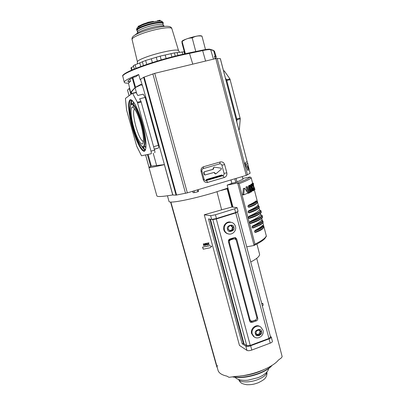 <?xml version="1.0" encoding="UTF-8"?>
<svg xmlns="http://www.w3.org/2000/svg" width="405" height="405" viewBox="0 0 405 405"><rect width="100%" height="100%" fill="white"/><g stroke="black" fill="none" stroke-linecap="round" stroke-linejoin="round"><path stroke-width="0.61" d="M204.96 175.021L204.236 174.555L203.73 172.657L204.16 171.847L212.984 169.29L213.283 167.979L214.25 167.128L220.902 168.146L221.413 168.617L221.211 169.295L216.052 173.72L214.726 173.406L214.129 172.434M133.701 127.261C136.698 138.242 141.487 146.696 142.955 143.223C144.033 139.993 143.324 133.599 140.824 124.031C138.019 114.504 135.381 108.925 132.921 107.295C130.071 105.852 130.592 116.392 133.701 127.261M134.511 108.783C132.906 110.884 133.372 116.827 135.913 126.613C138.611 135.715 141.102 140.692 143.375 141.537M156.816 195.747L156.862 195.904C157.439 196.962 162.724 196.643 172.727 194.952L172.92 194.911M205.922 180.615L206.672 179.405L221.662 175.006L222.902 175.674L220.71 175.745L221.54 176.079M213.283 167.979L214.073 167.144M215.521 173.851L214.726 173.406M172.727 194.952L164.374 164.643C154.472 166.9 149.323 167.832 148.929 167.427L151.348 166.136M204.773 175.031L214.159 172.424L215.06 173.386M213.612 167.953L213.319 169.27L204.16 171.847M203.73 172.657L204.479 171.831M204.044 172.636L204.555 174.54L204.236 174.555M205.092 175.016L204.555 174.54M141.497 84.625L135.057 87.677L131.569 91.783L131.448 93.965M164.42 164.597L151.354 166.156L148.103 154.401M156.674 165.68L153.211 153.196M136.622 93.317L135.057 87.677M154.33 149.308L158.456 148.007C158.775 147.698 158.755 146.818 158.39 145.36L145.172 97.423L143.213 94.147L137.806 95.494L135.999 92.36L132.45 93.241M145.172 97.423L139.614 98.815L140.981 101.331L137.361 102.247L132.637 93.459L136.217 92.573M132.637 93.459L132.42 93.246L125.499 98.354L125.459 98.734L126.568 109.947L136.738 146.301L141.502 155.778L151.161 153.763M238.753 129.428L239.375 129.256L240.266 118.812L236.955 119.708L236.783 121.844M225.413 78.094L226.577 79.76L229.929 78.919L224.304 70.941L223.595 71.118M140.981 101.331L154.563 150.159C154.938 151.627 154.994 152.503 154.73 152.781M137.361 102.247L150.994 151.136C151.374 152.609 151.435 153.48 151.176 153.758M224.006 70.759L223.535 70.875L224.304 70.941M229.929 78.919L240.266 118.812M239.375 129.256L238.828 129.711L239.223 129.6M226.577 79.76L236.955 119.708M131.068 94.243L128.466 83.177C125.763 83.248 124.36 82.929 124.249 82.21C124.229 80.757 129.038 78.185 138.687 74.5L140.191 79.648L140.494 79.436M135.938 76.631L134.06 77.097C129.878 79.021 127.833 80.418 127.919 81.284L128.522 81.861L130.471 81.349L128.466 83.177M132.303 77.932L135.017 87.723M132.85 78.778L132.546 78.798M215.809 58.583L246.265 175.38L187.338 192.866L154.735 73.335L215.809 58.583L220.355 58.639L247.303 162.309M226.82 172.829L224.653 164.627C223.859 162.466 222.38 161.58 220.219 161.959L203.594 166.738C201.518 167.579 200.677 169.148 201.062 171.447L203.29 179.724C204.105 181.891 205.603 182.771 207.79 182.366L224.335 177.486C226.37 176.651 227.195 175.097 226.82 172.829L224.056 173.381L221.894 165.21C221.494 164.136 220.76 163.691 219.682 163.883L220.219 161.959M176.038 195.129L173.077 195.038L172.616 194.213L143.745 89.915L140.474 79.36L143.633 77.274L176.038 195.129L187.338 192.866M154.735 73.335L143.633 77.274M246.265 175.38L250.143 173.234L247.9 164.602M224.335 177.486L222.816 175.704C223.828 175.284 224.243 174.509 224.056 173.381M222.816 175.704L206.332 180.549L207.79 182.366M203.29 179.724L204.09 179.228C204.495 180.306 205.244 180.746 206.332 180.549M204.09 179.228L201.877 170.996L201.062 171.447M203.594 166.738L203.138 168.652C202.105 169.067 201.685 169.852 201.877 170.996M203.138 168.652L219.682 163.883M248.331 168.89L248.022 170.667L244.615 163.25L247.015 161.696L247.769 163.291L248.331 168.89L246.189 164.136L244.615 163.25M215.369 56.503L216.27 57.206L215.151 58.72L214.442 56.239L215.369 56.503L213.632 50.66L210.666 49.683C209.593 49.39 206.92 49.688 202.647 50.579L202.287 50.174L189.363 52.852M205.568 60.973L202.647 50.579L180.812 55.232C151.738 61.99 121.095 73.426 122.831 76.358L122.867 76.52M246.189 164.136L247.769 163.291M141.006 84.387L142.155 85.445M140.824 84.432L135.498 87.267L132.84 77.669M135.953 76.687L138.687 74.5M132.283 77.942L134.976 87.667L131.271 91.677L131.119 94.208M129.094 95.701L127.55 90.158M127.534 90.092L129.413 88.3M207.573 180.185L206.621 179.42M220.543 175.335L220.71 175.745L206.788 179.835M206.12 179.8L206.287 180.559M135.498 87.267L137.989 86.184M134.647 88.158L134.976 87.667M130.906 94.365L129.23 88.351M147.385 154.553L150.67 166.389M218.077 370.459L218.184 370.833C219.221 373.268 222.087 375.025 226.785 376.098L229.043 377.323L236.014 376.377C251.935 375.643 272.403 367.669 278.422 360.075L281.475 357.782L282.148 356.613L256.719 258.334M178.959 201.214L182.857 200.505L178.959 201.214C172.788 202.227 169.493 202.363 169.062 201.624L167.447 195.792M217.718 365.69L217.323 365.998M216.948 366.429L216.842 366.996L217.247 367.492M182.857 200.505C192.375 198.622 202.758 196.01 214.007 192.669L227.929 188.082M228.233 233.882L227.23 233.609C225.433 232.814 224.289 231.518 223.808 229.726C222.507 225.641 226.744 220.887 230.622 222.153M254.173 336.864L253.469 336.408L251.606 333.558C250.138 328.749 256.056 323.58 260.071 326.632M228.197 228.466L227.919 229.169L228.891 229.655L229.934 231.235L232.161 230.526L232.85 229.61L233.123 226.992L232.541 226.916L231.473 225.322L229.245 226.03L228.496 226.79L228.197 228.466M231.862 225.904L230.997 225.737L231.923 226.795M233.214 228.101L232.343 227.924L231.862 229.149L232.85 229.61M256.056 332.859L255.783 333.558L256.988 334.125L257.58 335.401L258.415 335.143L259.787 334.636L260.552 333.755L260.977 331.27L259.99 331.012L259.382 329.721L258.552 329.979L256.345 331.214L256.056 332.859M258.663 329.817L259.175 330.531M260.906 332.267L259.949 331.695L259.478 332.915L260.552 333.755M246.984 350.406L245.83 346.123C246.878 346.589 248.478 346.467 250.629 345.754L269.062 338.874L270.196 343.141L251.783 350.052C249.632 350.776 248.027 350.892 246.984 350.406L239.451 345.414L204.262 214.787L221.621 209.815L216.989 191.757M261.751 303.77L262.739 303.234L261.802 303.973M205.71 245.182L205.927 243.334L206.388 243.299L205.927 243.334M206.049 243.375L205.821 245.319L206.165 244.716L206.96 244.549L207.289 245.01L206.884 244.574M209.476 245.734L211.81 246.316L209.476 245.734L202.556 247.146L203.229 249.176L210.134 247.764L211.81 246.316M209.015 244.63L209.324 244.554L208.438 243.79L208.838 242.757L208.236 243.638L207.238 243.116L208.119 243.871L207.704 244.919L208.322 244.023L209.015 244.63L208.423 244.18M207.704 244.919L208.003 243.835L207.122 243.081L207.552 243.046M208.14 243.557L208.428 242.787L208.838 242.757M203.426 243.906L203.791 245.658L203.305 243.866L203.821 243.83L203.305 243.866M204.52 244.605L204.748 243.582L205.264 243.537L204.748 243.582M203.917 245.698L204.186 245.648L203.766 244.104L204.738 245.192L205.046 243.845L205.472 245.389L204.996 244.063M204.738 245.192L203.801 244.245M262.308 305.886L263.24 305.137L262.739 303.234M261.529 302.808L261.372 302.332M261.174 301.588L261.24 300.961M207.289 245.01L207.568 244.949L206.388 243.299M209.593 245.769L202.556 247.146M202.687 247.187L203.229 249.176M205.472 245.389L205.75 245.334L205.264 243.537M204.869 243.618L204.626 244.721L203.821 243.83M259.58 254.178L256.912 244.007L259.575 254.178C259.808 256.188 256.856 258.8 250.72 262.025M221.621 209.815L231.959 207.006L227.139 188.811L220.963 190.492M204.262 214.787L210.676 215.683L215.45 214.751L234.642 208.798L237.097 207.654L231.959 207.006M245.83 346.123L242.19 343.764L243.496 343.663L209.901 219.151M242.19 343.764L208.479 218.928L211.688 219.429L216.462 218.518L235.634 212.539L238.079 211.369L237.102 207.669M270.196 343.141C271.75 342.519 272.484 341.901 272.393 341.293L271.284 337.092M270.353 336.327L271.274 337.046C271.325 337.669 270.586 338.276 269.062 338.874M206.277 243.582L206.833 244.362L206.185 244.498L206.277 243.582M228.04 188.507L227.428 188.725L232.262 206.96M227.139 188.811L227.428 188.725M198.172 189.651L198.602 191.246L197.863 191.747L197.362 189.889M194.015 190.887L194.481 192.608L193.043 192.643L192.674 191.281M243.952 343.496L243.496 343.663M206.833 244.362L206.191 244.433M206.266 243.699L206.712 244.321M194.481 192.608L197.863 191.747M210.433 219.237L244.028 343.784L246.777 345.683L250.26 345.425L268.966 338.443L270.565 337.127L237.517 212.058M211.911 219.449L212.827 219.616L216.295 218.958L235.74 212.888L237.244 211.957M257.737 318.168C257.939 319.418 257.479 320.315 256.355 320.861L252.128 322.395L250.396 322.172L249.667 321.094L228.44 241.734C228.233 240.443 228.709 239.542 229.868 239.026L234.201 237.629L235.497 237.659L236.712 239.056L257.737 318.168L256.821 317.667M256.355 320.861L255.261 320.249L251.054 321.772L252.128 322.395M255.261 320.249L256.34 319.383M236.712 239.056L235.695 238.803L235.892 239.542M235.695 238.803L234.733 237.532M250.067 321.864L251.054 321.772M250.052 320.492L249.364 319.95M228.374 241.334L229.837 239.578L232.779 238.631L234.591 238.793M250.037 319.823L250.771 320.907L252.497 321.13L255.378 320.087C256.502 319.54 256.962 318.639 256.765 317.388L236.267 240.297L235.057 238.91L233.751 238.874L230.794 239.826C229.635 240.342 229.159 241.243 229.377 242.529L250.037 319.823L249.202 319.348M230.997 225.737L230.926 225.433M232.343 227.924L232.384 226.886M231.66 230.344L231.979 229.427M231.645 230.344L231.022 230.207L229.787 230.744L230.648 230.931M256.856 334.039L255.763 333.406M259.949 331.695L260.238 331.138M259.787 334.636L258.835 334.054L259.595 333.178M258.835 334.054L257.469 334.56L258.415 335.143M243.987 194.734L242.777 194.704L243.334 188.548L244.301 188.345L243.754 194.501L244.038 194.724L247.657 193.19L247.678 192.669L244.62 188.214L243.658 188.416M249.905 189.965L249.328 186.528L249.48 185.718L250.295 185.298L251.378 187.231L252.006 190.639L251.419 191.96L250.594 191.393L249.905 189.965L248.974 190.163L248.392 186.725L249.04 185.404L249.89 185.222M252.006 190.385L252.685 190.244L251.626 187.095L251.5 184.629L252.092 184.26L252.801 185.561L251.692 185.87M252.538 189.353L252.401 188.376L253.358 188.3L253.292 190.142L252.609 189.51L251.723 185.252L252.219 184.943L252.695 185.844M249.915 188.912L249.637 187.14L250.108 185.875L251.059 187.11L251.718 190.026L251.399 191.256L250.978 191.18L249.915 188.912M234.809 178.777L235.771 182.447L232.764 183.045L227.144 185.115L232.951 207.051M227.144 185.115L237.34 183.065L239.097 183.688C246.063 181.055 250.103 179.106 251.206 177.841L250.077 176.975L242.798 178.433M235.771 182.447L242.97 179.233M266.338 236.014L262.926 222.877L266.308 235.928C265.452 238.099 261.676 240.838 254.973 244.144L253.763 245.546L246.706 246.832M266.308 235.928L266.323 236.388M230.946 179.926L231.862 183.394M248.705 192.132L249.996 191.762L250.184 192.491L248.584 193.256L247.582 193.22M247.283 192.076L245.946 186.968L247.263 186.599L248.766 192.355L249.996 191.762M249.829 191.798L248.974 190.163M251.419 191.96L250.153 192.066L251.085 191.874M250.498 185.475L250.913 184.351L251.783 184.164M253.333 188.178L253.677 190.35L253.353 190.836L252.001 190.78M252.735 188.305L252.128 185.966M251.667 184.189L252.71 183.667L253.535 186.842L253.338 183.131L253.677 186.163L254.978 189.444L253.738 186.827L254.203 190.137L252.548 183.784L251.611 183.981M252.29 183.754L252.386 183.333L253.338 183.131M247.906 206.044C254.036 203.902 257.033 202.353 256.907 201.406L256.117 200.855C254.796 202.034 252.285 203.472 248.599 205.168L247.906 206.044L248.174 207.061L249.126 207.193M248.007 211.658C255.423 209.152 259.084 207.309 258.992 206.14L257.793 205.381C256.517 206.813 253.459 208.621 248.629 210.813L248.007 211.658L248.27 212.671L249.161 212.838M248.316 217.176C256.81 214.377 261.033 212.281 260.972 210.889C261.195 210.706 260.663 210.387 259.392 209.947L259.306 209.977C258.152 211.612 254.689 213.734 248.908 216.351L248.316 217.176L248.579 218.189L249.434 218.371M249.642 222.239C258.127 219.414 262.329 217.272 262.253 215.814C262.481 215.637 261.949 215.303 260.663 214.822L260.572 214.858C259.443 216.559 255.995 218.74 250.234 221.403L249.642 222.239L249.905 223.251L250.761 223.423M251.981 226.82C259.357 224.238 262.972 222.269 262.83 220.902L261.61 220.057C260.385 221.662 257.377 223.626 252.598 225.955L251.981 226.82L252.244 227.828L253.125 227.969M254.512 231.255C260.577 228.982 263.508 227.235 263.306 226.005L262.506 225.393C261.245 226.805 258.805 228.455 255.185 230.344L254.512 231.255L254.775 232.257L255.712 232.343M248.584 193.256L246.893 186.766L245.946 186.968M246.893 186.766L247.263 186.599M249.662 191.59L250.594 191.393M248.392 186.725L249.328 186.528M253.353 190.836L252.685 190.244M250.599 185.586L251.429 185.414M253.697 190.239L254.203 190.137M254.274 189.692L254.851 189.57M252.259 183.46L253.201 183.257M248.599 205.168C254.36 203.062 256.871 201.624 256.117 200.855M248.629 210.813C256.492 208.038 259.549 206.226 257.793 205.381M248.908 216.351C258.537 213.015 262 210.889 259.306 209.977M250.234 221.403C259.843 218.037 263.291 215.855 260.572 214.858M252.598 225.955C260.41 223.084 263.417 221.12 261.61 220.057M255.185 230.344C260.886 228.091 263.326 226.441 262.506 225.393M250.746 190.942L250.472 188.401L251.399 188.203M250.472 188.401L249.698 186.432M201.655 35.954L200.374 35.726C196.526 35.524 182.893 39.629 181.982 41.254L181.926 41.315M195.787 51.521L192.193 37.923C195.164 36.136 198.425 35.544 201.979 36.151L201.655 35.959M201.979 36.151L205.497 49.567M185.374 53.698L182.139 41.538C185.136 39.153 188.487 37.954 192.193 37.923M184.862 53.814L182.058 43.279L181.885 41.356L182.139 41.538M137.265 30.608C136.374 29.712 138.232 28.345 142.849 26.512C151.475 23.08 165.063 21.08 162.901 23.627M147.774 23.151L147.607 22.543L143.011 24.092L139.042 25.996L139.163 26.452M131.595 70.156L130.962 67.858L133.569 66.339M133.356 65.564L134.308 69.002L133.356 65.564L145.633 60.472L160.188 56.118L174.388 52.934L184.037 51.81L184.584 53.875L184.037 51.81M184.245 52.584L184.528 52.574M177.248 52.832L177.942 55.429M165.235 55.146L166.141 58.502M151.369 58.912L152.371 62.578M139.781 63.008L140.748 66.516M153.52 21.743L153.419 21.354L148.007 22.27L148.215 23.024M147.607 22.543L148.007 22.27M138.343 26.933L138.151 26.229L139.042 25.996M160.081 20.336L160.264 21.009M159.95 20.999L159.747 20.25L160.066 20.265M159.747 20.25L159.195 20.372L159.362 20.999M158.618 21.03L158.512 20.635L159.195 20.372M158.208 21.06L158.087 20.614L158.512 20.635M158.087 20.614L157.535 20.736L157.636 21.111M157.084 21.171L157.535 20.736M132.354 127.874C134.288 135.381 140.246 151.369 144.296 151.293C148.007 149.769 144.853 131.463 142.368 123.333C140.302 115.055 133.645 98.04 129.959 99.848C126.76 103.118 130.137 120.533 132.354 127.874M144.874 150.574C142.246 152.093 136.571 141.001 132.916 127.707C129.17 114.539 128.005 101.174 130.78 100.131L131.174 100.03L130.78 100.131C130.815 99.812 131.321 99.979 132.288 100.632C135.538 103.963 138.895 111.532 142.357 123.338C145.441 135.098 146.564 143.562 145.739 148.731L144.874 150.574M131.671 100.197C131.018 101.027 130.663 102.657 130.607 105.097M132.081 100.46L131.149 104.191M133.569 102.065L133.022 103.452M134.349 103.199L132.07 103.705M145.435 146.61L143.805 147.035C143.694 148.23 142.135 146.863 139.123 142.945C136.885 138.809 134.905 133.66 133.179 127.499C131.423 121.222 130.39 115.501 130.091 110.342C130.526 105.087 131.068 102.905 131.726 103.791C133.852 102.44 138.788 111.775 142.013 123.591C145.314 135.3 146.068 146.296 143.805 147.035L143.451 147.126M141.406 123.768C143.421 130.38 146.033 145.344 143.021 146.726C139.725 146.909 134.784 133.711 133.189 127.494C131.347 121.419 128.593 107.057 131.255 104.495C134.308 103.143 139.72 117.035 141.406 123.768M132.774 77.699L132.683 78.185M141.851 146.549C143.117 148.594 144.231 149.81 145.203 150.199M142.773 147.061L145.425 149.779M144.747 146.787L145.911 147.703M214.923 172.879L214.594 172.9M213.749 168.465L213.415 168.485M213.319 169.27L212.984 169.29M158.456 148.007L154.285 149.151L158.436 148.017M158.39 145.36L153.596 146.666M137.634 102.961L141.254 102.05M240.185 118.063L236.869 118.959M226.866 80.443L230.217 79.598M154.563 150.159L150.994 151.136M145.527 146.585L146.018 146.367M216.224 57.044L214.554 51.44L213.202 50.291L210.423 49.375M180.539 54.807C155.221 60.704 127.302 70.566 123.879 74.505M192.729 64.01L189.322 52.858L180.564 54.802L189.307 52.863M128.522 81.861L128.177 80.625M152.893 73.877L185.515 193.332M247.501 174.935L217.131 58.36M224.653 164.627L221.894 165.21M250.118 173.274L247.921 164.835M247.222 162.137L220.31 58.609M144.15 77.041L176.59 195.063M213.475 59.125L210.666 49.683L210.225 49.309C208.95 49.369 211.273 48.549 202.287 50.174L189.348 52.852M130.471 81.349L129.889 79.258M210.043 49.324C209.005 49.04 206.434 49.319 202.323 50.169M131.271 91.677L131.767 91.555M149.02 167.219L145.592 154.923M206.677 179.628L220.598 175.542M263.468 369.841L259.139 371.719C252.902 374.083 246.68 375.491 240.469 375.936M233.123 376.858C240.595 378.017 249.288 376.802 259.205 373.202C265.047 370.894 269.264 368.322 271.856 365.487M229.215 234.075L227.792 233.741C226.061 233.027 224.922 231.726 224.365 229.848C224.066 224.416 226.476 221.925 231.609 222.37C233.579 223.069 234.865 224.431 235.457 226.451C236.849 230.85 232.07 235.533 227.792 233.741L227.23 233.609M233.806 227.296C235.877 230.799 227.59 233.452 227.6 229.27C225.529 225.747 233.837 223.12 233.806 227.296M254.907 337.314L254.092 336.803L252.224 333.943C250.644 328.981 256.912 323.97 260.79 327.058L263.002 330.242C264.617 335.284 258.213 340.18 254.092 336.803L253.469 336.408M261.483 331.457C263.483 334.773 255.454 337.745 255.474 333.674C253.474 330.338 261.519 327.387 261.483 331.457M229.351 226.081L228.977 226.005M211.688 219.429L210.676 215.683M234.642 208.798L235.634 212.539M215.45 214.751L216.462 218.518M251.783 350.052L250.629 345.754M235.74 212.888L268.966 338.443M216.295 218.958L250.26 345.425M212.827 219.616L246.777 345.683M232.779 238.631L233.751 238.874M229.837 239.578L230.794 239.826M228.597 242.322L229.377 242.529M228.212 229.539L228.501 229.6M255.803 333.619L256.345 333.953M259.605 330.191L258.79 329.71M238.631 379.51C239.927 382.679 249.981 382.75 258.015 379.51C263.761 377.121 266.713 374.625 266.865 372.028M256.006 334.758L256.74 334.879M257.165 334.97L259.22 335.72M249.652 189.115L248.716 189.312M251.809 188.862L252.072 188.811M237.34 183.065C244.868 180.265 249.115 178.24 250.077 176.975M237.659 183.05L254.056 245.44M242.98 179.283L242.271 176.565M236.069 178.402L237.041 182.098M251.206 177.841L252.624 183.283L251.186 177.719M258.41 205.522L254.294 189.687L258.4 205.517M259.57 209.977L259.068 208.043L259.559 209.977M260.471 213.475L260.83 214.858M261.762 218.442L262.222 220.219M254.973 244.144L239.097 183.688M243.744 194.334L242.762 194.537M249.328 191.023L250.26 190.826M248.548 185.915L249.48 185.718M248.397 187.454L249.333 187.257M248.523 188.431L249.455 188.234M251.956 189.763L252.396 189.672M252.163 190.932L253.095 190.735M253.358 188.3L252.421 188.492M253.454 188.958L252.523 189.155M253.464 189.727L252.816 189.864M252.219 184.943L251.773 185.039M252.553 185.495L251.692 185.677M250.573 184.827L251.5 184.629M250.989 186.234L251.475 186.128M251.353 187.15L251.626 187.095M256.927 201.482L257.165 202.394C257.296 203.356 254.299 204.91 248.174 207.061M259.013 206.226L259.251 207.127C259.347 208.312 255.687 210.16 248.27 212.671M260.997 210.985L261.23 211.876C261.291 213.278 257.074 215.384 248.579 218.189M262.278 215.911L262.506 216.797C262.587 218.27 258.385 220.421 249.905 223.251M262.855 221.003L263.083 221.884C263.23 223.261 259.62 225.241 252.244 227.828M263.331 226.106L263.559 226.987C263.761 228.223 260.835 229.979 254.775 232.257M250.791 190.998L251.662 190.816M250.786 190.218L251.718 190.026M250.715 189.55L251.642 189.353M250.128 187.307L251.059 187.11M249.88 186.73L250.806 186.533M249.809 186.118L250.406 185.991M178.544 50.615L171.882 28.694C171.755 28.127 170.829 27.808 169.088 27.742C163.797 27.459 150.093 30.507 141.041 34.01C135.062 36.344 132.07 38.151 132.06 39.427L132.081 39.523M171.841 28.578C171.436 27.439 170.535 26.745 169.128 26.497L167.543 26.305C162.552 26.021 149.708 28.866 141.218 32.167C137.381 33.65 134.809 34.957 133.503 36.096C132.283 37.063 131.802 38.171 132.06 39.427L137.406 61.813C137.482 60.76 140.631 59.1 146.853 56.832C156.274 53.425 170.429 50.129 175.795 50.068C177.557 50.028 178.483 50.24 178.575 50.701L179.623 52.372M164.071 25.915L162.942 25.788C157.661 25.9 151.106 27.358 143.279 30.152C140.408 31.266 138.475 32.253 137.477 33.119L134.495 35.351M137.634 31.949L137.614 31.879C137.604 31.003 139.543 29.798 143.431 28.259C151.343 25.12 163.412 23.156 163.261 24.973L163.924 25.9M163.24 24.897L162.856 23.465C163.002 21.627 150.928 23.576 143.016 26.725C139.123 28.269 137.189 29.489 137.199 30.375L137.219 30.446M163.271 22.817L163.169 22.629C162.532 20.999 150.452 23.06 142.58 26.193C138.869 27.667 136.855 28.866 136.546 29.798L136.531 29.98M163.023 22.483L162.152 21.597C161.534 20.037 150.083 21.981 142.626 24.963C139.107 26.36 137.199 27.505 136.9 28.396C137.189 27.444 139.118 26.269 142.676 24.862C150.128 21.759 161.818 20.154 161.99 21.44M142.656 24.877L137.386 27.702M137.3 30.739C136.622 29.454 138.444 28.041 142.762 26.512C146.509 24.432 165.878 20.387 162.937 23.758M162.972 23.48L163.215 22.71M182.139 51.891L182.776 54.285M174.388 52.934L175.233 56.103M170.971 53.587L171.877 56.958M160.188 56.118L161.21 59.899M156.239 57.191L157.292 61.059M145.633 60.472L146.716 64.425M142.342 61.636L143.416 65.559M135.062 64.673L136.06 68.293M131.336 67.534L132.01 69.974M161.327 21.181C157.641 20.23 145.638 23.495 142.692 24.862M133.048 107.371L133.372 104.277M132.582 77.795L135.28 87.566M156.862 195.904L148.929 167.427M215.268 173.877L215.597 173.861M221.758 174.985L222.041 174.97M151.354 166.156L148.088 154.406M132.44 93.241L135.999 92.36M133.448 107.624L132.921 107.295M214.478 51.217L213.405 50.357M124.249 82.21L122.831 76.358C119.774 73.472 150.29 61.859 180.544 54.807M148.994 167.24L145.567 154.933M129.068 95.717L127.514 90.133M272.114 365.32C269.796 368.251 265.457 371.005 259.109 373.582C248.999 377.257 240.206 378.371 232.718 376.923M170.885 202.09L218.184 370.833M170.601 202.085L216.842 366.996M232.541 226.916L231.675 226.744M259.99 331.012L259.038 330.445M235.011 237.543L235.497 237.659M250.771 320.907L249.743 320.315M228.638 229.6L228.142 229.493M229.544 226.172L228.871 226.036M266.895 371.998C267.143 374.402 266.682 376.306 265.498 377.713C264.961 379.014 262.486 380.715 258.081 382.821C254.613 383.94 252.958 384.796 246.878 384.725C243.526 384.148 241.496 383.444 240.798 382.614C240.216 382.269 239.476 381.226 238.596 379.495M268.753 368.474C268.156 370.393 268.292 370.185 266.429 372.514C264.521 374.473 261.681 376.21 257.909 377.723L248.017 380.179C242.59 380.827 236.945 379.743 235.219 377.369M244.007 194.734L243.025 194.937M262.232 220.224L261.767 218.432M260.84 214.858L260.476 213.47M254.051 245.445C259.058 243.035 262.587 240.828 264.642 238.823L266.338 236.348M242.306 176.555L243.01 179.248M257.18 202.465C257.109 203.852 254.37 205.451 248.953 207.259M259.271 207.203C259.792 208.291 255.201 211.03 249.004 212.898M261.255 211.962C261.853 213.197 256.517 216.295 249.288 218.427M262.531 216.883C263.103 218.204 257.712 221.383 250.604 223.484M263.108 221.975C263.366 222.517 262.486 223.474 260.455 224.846L252.953 228.04M263.584 227.078C263.569 228.693 260.876 230.48 255.504 232.435M137.315 30.785L136.546 29.798M162.947 23.804L163.296 22.903M137.406 61.813L137.356 63.863M137.513 33.083L137.224 30.466M136.9 28.396L136.551 29.767M160.319 21.014L160.122 20.29"/></g></svg>
